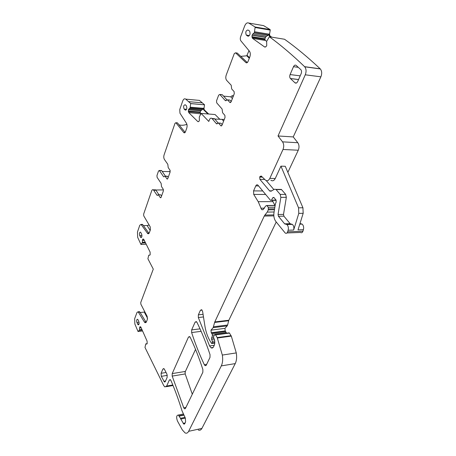 <?xml version="1.0" encoding="UTF-8"?>
<svg xmlns="http://www.w3.org/2000/svg" width="456" height="456" viewBox="0 0 456 456"><rect width="100%" height="100%" fill="white"/><g stroke="black" fill="none" stroke-linecap="round" stroke-linejoin="round"><path stroke-width="0.68" d="M217.221 123.77L216.423 123.713L211.977 118.469C210.963 117.768 210.091 118.258 209.361 119.928L208.791 121.444L201.102 113.419L199.278 116.992L199.369 120.606L198.816 121.456L197.853 121.615L188.744 112.603L200.839 113.84M230.65 102.526L229.864 102.457L231.095 101.882L234.276 93.708L234.099 91.565L231.705 88.994L231.192 85.215L226.649 80.353C225.68 79.031 225.532 77.275 226.21 75.092L234.304 53.546L235.552 52.822L245.898 62.597C246.713 63.173 247.437 62.774 248.075 61.395L249.814 56.954C250.578 54.634 250.464 52.731 249.478 51.249L240.893 40.875C240.181 39.797 240.095 38.401 240.648 36.674L244.655 26.009C245.79 23.376 247.152 22.39 248.731 23.051L255.149 27.018L254.351 32.769L252.875 33.938L252.111 35.215L251.974 36.702L252.459 38.293L264.657 47.002L266.002 46.66L266.743 45.554L266.646 41.359L269.359 36.759C280.742 45.064 292.484 55.033 304.591 66.667L304.711 66.793C306.289 68.89 306.478 71.558 305.263 74.801L278.023 135.968L293.236 136.925L297.802 142.722L282.532 141.844L278.023 135.968M229.864 102.457L227.538 99.881L230.052 100.12L231.26 101.454M226.085 100.673L225.321 100.599L227.538 99.881M225.321 100.599L219.86 94.517L222.351 94.768L226.849 99.756M218.555 123.12L220.96 123.217L218.481 123.034L220.892 125.856L221.986 125.275L225.036 117.443L224.865 115.339L222.591 112.729L222.095 109.007L216.714 102.874L216.543 100.81L218.692 95.093L219.86 94.517M218.481 123.034L216.423 123.713M190.722 103.615L204.527 104.834L190.728 103.535L190.061 107.998L188.391 109.805L188.744 112.603M190.728 103.535L185.706 99.134C184.52 98.359 183.5 99.026 182.656 101.135L179.755 109.537L179.955 113.196L186.458 123.268C187.205 124.676 187.296 126.329 186.726 128.227L185.438 131.835L183.95 132.753L175.862 122.732L175.007 123.291L164.08 154.915C163.584 156.682 163.704 158.209 164.428 159.486L167.814 164.308L168.207 167.614L169.985 170.151L170.128 172.009L167.797 178.535L167.033 179.008L165.152 176.312L167.443 176.358L168.184 177.441M164.228 176.626L165.152 176.312M163.505 176.614L159.418 170.618L161.686 170.669L165.454 176.17M158.54 194.963L160.637 194.792L158.375 194.786L160.392 197.733L161.105 197.288L163.351 190.996L163.214 189.166L161.51 186.618L161.128 183.358L157.092 177.333L156.961 175.531L158.545 170.943L159.418 170.618M158.375 194.786L157.103 195.356L153.353 189.827C152.663 189.405 152.093 189.781 151.637 190.95L143.629 214.138L143.748 215.859L150.201 226.843L150.4 229.767L149.408 232.543C148.964 233.643 148.411 233.996 147.733 233.603L141.286 224.717L141.007 224.426L139.798 225.23L137.456 232.013L137.678 237.354L140.932 244.427L142.432 242.45L142.397 240.523L144.324 240.443M144.381 322.004L138.464 312.292L139.912 312.138L145.84 321.839L144.381 322.004L145.002 322.671L146.405 321.845L147.379 319.36L147.18 316.447L140.87 304.192L140.75 302.476L153.284 269.131L147.904 258.746L148.736 255.235L149.659 255.2L150.178 254.682L150.092 252.048L143.794 239.383L143.059 238.972L142.397 240.523M138.464 312.292L138.031 311.818L137.005 312.445L134.645 318.721L134.873 324.017L138.043 331.506L139.587 329.922L139.553 328.024L141.183 327.83M184.988 417.377L180.473 418.312L180.781 419.064L183.831 424.131L184.726 423.727L185.609 421.92L185.313 418.021L182.001 410.782C178.649 399.906 174.961 389.812 170.932 380.509L170.23 379.609L169.324 380.059L166.651 386.055L164.907 386.939L163.75 385.622L144.991 347.443L145.76 343.904L146.655 344.08L147.163 343.699L147.083 341.099L140.921 327.237L140.197 326.661L139.553 328.024M180.473 418.312L178.364 415.034C176.472 415.262 176.159 417.234 177.424 420.956L182.337 429.928L185.073 432.921C186.532 433.57 187.712 433.04 188.624 431.33L221.302 365.894C222.67 362.959 223.012 359.345 222.323 355.064L217.198 337.577L215.585 334.921L214.93 334.732L213.647 336.157L213.665 338.078L214.388 339.424C214.975 341.772 214.896 343.818 214.143 345.557L213.573 346.754C212.918 347.991 212.08 348.338 211.06 347.785L209.583 345.956L198.331 317.541L198.366 314.845L200.406 310.268L202.065 310.086M214.759 342.935L211.635 343.51L210.062 341.014C207.543 336.716 205.827 331.712 204.904 326L202.635 311.573L201.672 309.698L200.406 310.268M212.137 343.305L212.359 341.344L211.63 339.435L214.257 339.07M213.528 337.782L211.584 338.044L211.63 339.435M211.584 338.044L212.41 335.872L212.245 334.219L211.242 332.749L210.974 330.155L213.18 327.653L214.611 322.443L228.661 320.745L227.624 325.014L213.59 326.77M228.661 320.745L228.838 320.243L214.782 321.942L214.611 322.443M214.782 321.942L264.258 216.064L273.845 215.882M273.805 214.901L264.873 215.067L264.258 216.064M264.873 215.067L267.25 212.097L268.31 209.84L268.265 207.292L266.783 205.491L265.666 206.021L262.981 209.754L261.641 209.64L258.21 201.683L253.724 194.416L265.637 194.45M276.005 199.984L270.533 200.349L257.857 185.073C257.053 184.515 256.363 184.788 255.787 185.9L253.559 190.899L253.724 194.416M271.599 199.996L272.739 197.75L274.09 197.744M286.984 232.953L300.43 232.452C301.496 233.107 302.328 232.702 302.921 231.249L287.65 231.802C287.069 233.278 286.254 233.683 285.2 233.016L275.891 221.559C274.147 219.188 273.509 216.241 273.97 212.724L275.418 203.803L276.199 201.974L275.914 199.893L273.822 197.391L272.739 197.75M287.65 231.802L288.129 230.229C288.682 227.852 288.266 225.954 286.881 224.534L284.618 223.833L278.439 216.275L283.906 216.167L290.227 223.793L292.393 224.38L286.881 224.534M283.906 216.167L283.512 214.4L278.046 214.497L278.439 216.275M278.046 214.497L280.856 197.351L280.201 194.393L275.914 189.382L274.478 189.223L271.126 191.201L269.73 191.053L259.909 179.362L264.759 179.447M270.853 180.194C272.534 181.374 273.999 180.81 275.253 178.507L269.815 178.399C268.573 180.718 267.113 181.288 265.443 180.103L261.237 176.022L259.96 176.529L259.709 177.088L259.909 179.362M269.815 178.399L282.999 149.477C284.094 146.604 283.934 144.062 282.532 141.844M138.151 319.992L138.829 321.588C139.336 323.652 139.103 324.718 138.117 324.786L136.908 322.477C136.407 320.42 136.64 319.354 137.626 319.285L138.151 319.992M247.802 36.115L246.251 35.066C245.294 32.119 245.892 30.432 248.035 30.016L249.609 31.059C250.555 34.04 249.956 35.728 247.802 36.115L248.526 36.229M164.388 369.229L163.818 368.562L162.923 369.024L161.076 373.299L161.299 376.348L164.416 382.003L165.294 381.558L167.181 377.283L166.953 374.182L164.388 369.229M202.88 369.554C199.095 357.846 194.877 347.119 190.232 337.372L189.582 336.568L188.459 337.087L172.203 373.589L172.18 376.097L183.739 407.818L184.532 408.821L185.461 408.399L202.852 372.261L202.88 369.554M300.778 69.586L296.161 65.413C295.169 64.741 294.28 65.168 293.493 66.69L290.09 74.567C289.514 76.175 289.617 77.491 290.404 78.512L294.969 82.804C295.961 83.511 296.856 83.112 297.648 81.607L301.154 73.667C301.752 72.048 301.655 70.72 300.869 69.677L300.778 69.586M206.26 365.17L209.999 357.407L210.028 354.648C206.118 342.861 201.757 332.088 196.952 322.341L196.331 321.571L195.122 322.118L191.657 329.91L191.628 332.555C195.202 343.676 199.443 354.409 204.356 364.754L205.097 365.661L206.26 365.17M141.656 234.122L140.568 232.138C139.468 232.207 139.177 233.324 139.696 235.501L140.784 237.496C141.89 237.428 142.175 236.305 141.656 234.122M185.153 110.01L184.121 109.064C183.198 106.459 183.586 105.028 185.29 104.772L186.339 105.724C187.273 108.334 186.886 109.771 185.17 110.027L186.014 110.078M203.621 109.816L203.484 108.146L203.912 108.18L204.299 109.873L203.621 109.816L207.993 113.971M203.484 108.146L202.994 109.087L190.061 107.998M189.981 108.118L202.994 109.087M202.88 109.206L200.64 110.814L188.391 109.805M188.288 111.064L200.275 112.039L200.64 110.814M200.275 112.039L200.252 112.621L188.362 111.663M200.532 113.544L200.252 112.621M240.751 56.367L246.764 55.792L248.999 50.673M247.317 62.552L237.245 53.061L235.552 52.822M229.282 100.046L230.052 100.12M221.616 94.694L222.351 94.768M233.096 96.74L232.132 95.697L230.799 96.826L223.56 96.108M221.035 123.297L222.22 124.682M220.96 123.217L220.231 123.24M212.171 118.668L214.628 118.851L218.065 122.903M214.628 118.851L212.929 118.537M224.249 119.472L214.787 119.039M219.98 119.426L215.089 114.541L201.102 113.419M204.527 104.834L203.912 108.95M204.533 104.76L199.42 100.4L185.706 99.134M179.065 124.87C181.391 125.497 183.871 125.36 186.51 124.465L186.852 124.14M185.153 132.417L177.504 122.932L176.956 122.812M166.862 176.193L167.443 176.358M160.985 170.652L161.686 170.669M170.202 170.686L169.643 171.621L162.216 171.445M160.797 194.968L161.532 196.086M160.637 194.792L160.221 194.792M153.74 190.255L155.986 190.272L158.945 194.792M155.986 190.272L155.599 189.838L154.601 189.833M163.453 189.907L155.781 190.004M143.423 225.617L147.145 225.526L149.14 225.036M141.286 224.717L142.751 224.683L148.975 233.352M142.751 224.683L142.466 224.392L141.48 224.711M146.194 244.205L140.932 244.427M140.152 312.537L144.894 312.007M145.84 321.839L146.182 322.289M139.912 312.138L139.473 311.67L138.795 311.739M195.533 349.376L185.005 372.273M198.28 429.997C199.762 430.624 200.971 430.093 201.905 428.401L188.624 431.33M228.781 332.886L229.442 333.074L231.312 336.118L236.282 352.915C236.977 357.139 236.63 360.702 235.239 363.609L201.905 428.401M226.507 333.188L225.224 330.925L211.242 332.749M213.18 327.653L227.202 325.886L224.95 328.366L225.224 330.925M227.202 325.886L227.624 325.014M228.838 320.243L276.228 221.975M274.945 205.422L272.272 200.344M302.921 231.249L303.405 229.704C303.964 227.367 303.548 225.498 302.146 224.101L299.991 223.537M275.253 178.507L280.942 166.155L285.274 166.292L302.932 207.771L303.177 213.311L298.007 229.887L303.405 229.704M303.177 213.311L298.794 213.385L293.641 230.041C294.194 227.675 293.778 225.788 292.393 224.38M283.512 214.4L286.339 197.351L285.684 194.41L281.375 189.422L279.688 189.411M273.862 189.588L266.247 180.593M287.856 172.362L298.27 150.229C299.381 147.402 299.227 144.9 297.802 142.722M305.263 74.801L320.882 76.825L293.236 136.925M320.882 76.825C322.107 73.644 321.925 71.016 320.329 68.947L320.209 68.828C307.965 57.336 296.075 47.475 284.538 39.25L269.359 36.759M252.573 38.389L265.369 40.43L266.652 41.331M265.369 40.43L264.976 39.45L252.071 37.381M251.974 36.702L264.987 38.794L264.976 39.45M264.987 38.794L265.506 37.204L266.498 36.172L252.875 33.938M254.248 32.923L268.242 35.237L266.498 36.172M268.242 35.237L268.915 34.154L254.665 31.783M268.983 33.961L269.445 34.04L269.958 35.927L269.097 35.699L268.915 34.154M255.257 27.531L270.237 30.09L269.433 34.867M270.237 30.09L270.117 29.577L255.143 27.012M255.149 27.018L270.129 29.583L263.614 25.639L248.731 23.051M172.203 373.589L185.204 371.463L185.182 373.937L192.295 394.201M208.683 114.028L204.299 109.873M230.799 96.826L232.389 98.564M222.243 119.597L223.588 121.165M169.643 171.621L170.054 172.214M298.794 213.385L298.543 207.816L280.942 166.155M271.753 37.153L269.958 35.927M269.217 35.802L271.018 37.033M247.032 62.751L245.898 62.597M221.627 125.833L220.812 125.776M198.537 121.632L197.819 121.581M188.431 109.657L200.72 110.671M201.512 109.856L188.955 108.813M190.277 107.263L203.393 108.38M203.427 108.311L190.289 107.194M184.948 132.667L183.802 132.593M175.948 122.824L177.504 122.932M167.631 178.86L166.885 178.849M160.974 197.551L160.227 197.551M157.679 195.185L156.944 195.179M148.81 233.147L147.334 233.198M146.182 244.182L140.961 244.405M142.192 242.985L145.521 242.848M145.498 242.814L142.215 242.951M142.432 242.45L145.264 242.335M145.19 242.193L142.454 242.307M143.828 239.457L142.557 239.503M142.603 239.4L143.782 239.354M148.804 255.178L149.887 255.121M142.574 330.959L138.151 331.489M139.354 330.389L142.175 330.053M142.164 330.024L139.376 330.361M139.587 329.922L141.987 329.631M141.93 329.506L139.61 329.785M140.75 326.941L139.713 327.066M139.753 326.975L140.687 326.866M145.823 343.864L147.168 343.681M172.818 384.978L166.651 386.055M203.068 314.321L198.366 314.845M196.707 321.93L195.122 322.118M200.03 328.856L191.657 329.91M188.459 337.087L189.935 336.893M170.533 379.854L169.324 380.059M183.848 415.159L179.373 416.077M183.705 414.88L179.174 415.804M185.085 422.986L183.158 423.396M185.364 418.118L180.781 419.064M235.239 363.609L221.302 365.894M236.282 352.915L222.323 355.064M231.312 336.118L217.421 338.016M231.084 335.684L217.198 337.577M229.442 333.074L215.585 334.921M214.263 345.289L209.583 345.956M203.479 316.954L198.331 317.541M212.371 342.815L214.776 342.473M214.702 341.02L212.359 341.344M212.41 335.872L214.109 335.644M226.244 332.373L212.245 334.219M211.664 333.256L225.652 331.426M224.95 328.366L210.974 330.155M267.25 212.097L274.09 211.989M274.455 209.76L268.31 209.84M268.544 208.911L274.603 208.837M274.865 207.224L268.265 207.292M266.908 205.622L275.133 205.548M264.594 208.158L260.838 208.198M273.087 201.62L258.21 201.683M262.747 190.956L253.559 190.899M255.787 185.9L258.598 185.928M288.129 230.229L293.641 230.041M290.119 223.679L284.618 223.833M280.856 197.351L286.339 197.351M285.684 194.41L280.201 194.393M276.114 189.582L281.58 189.628M271.713 190.853L269.519 190.836M262.388 177.139L259.709 177.088M259.96 176.529L261.801 176.569M282.999 149.477L298.27 150.229M320.209 68.828L304.591 66.667M265.295 47.099L264.657 47.002M265.409 37.375L252.111 35.215M252.174 35.032L265.506 37.204M268.385 35.089L254.351 32.769M254.642 31.869L268.875 34.234M137.581 324.073L139.057 323.908M136.908 322.477L139.029 322.238M246.439 35.226L249.301 35.688M164.131 368.83L162.923 369.024M165.534 381.017L163.824 381.307M167.323 375.356L161.299 376.348M166.075 372.489L161.076 373.299M185.951 407.385L183.739 407.818M185.182 373.937L172.18 376.097M296.503 82.986L294.969 82.804M298.549 79.566L290.455 78.563M300.185 75.856L290.09 74.567M298.298 67.346L293.493 66.69M206.642 364.384L204.356 364.754M201.136 331.335L191.628 332.555M141.753 236.92L140.38 236.966M139.696 235.501L141.953 235.427M184.121 109.064L186.618 109.269M249.301 58.265L246.764 55.792M249.523 57.695L247.163 55.404M232.184 95.749L233.432 95.874M187.057 125.161L186.51 124.465M150.144 230.48L147.145 225.526M147.562 318.311L144.273 312.109M302.932 207.771L298.543 207.816M230.593 102.571L229.915 102.509M227.493 99.83L230.001 100.069M226.022 100.713L225.372 100.651M219.809 94.466L222.3 94.717M221.536 125.902L220.892 125.856M217.13 123.838L216.503 123.793M214.434 118.657L211.977 118.469M198.491 121.661L197.853 121.615M202.356 102.874L188.59 101.631M184.783 132.804L183.95 132.753M177.418 122.841L175.862 122.732M167.477 179.02L167.033 179.008M165.009 176.159L167.301 176.204M164.08 176.78L163.647 176.774M159.281 170.464L161.549 170.521M160.814 197.733L160.392 197.733M157.519 195.362L157.103 195.356M155.599 189.838L153.353 189.827M148.753 233.575L147.733 233.603M142.466 224.392L141.007 224.426M145.954 322.563L145.002 322.671M139.473 311.67L138.031 311.818M173.035 385.519L166.235 386.705M184.566 423.977L183.831 424.131M183.278 414.037L178.364 415.034M229.214 332.829L215.357 334.67M213.083 347.495L211.06 347.785M214.753 343.072L212.04 343.453M275.156 205.422L266.783 205.491M263.18 209.623L261.641 209.64M276.222 200.332L271.331 200.344M290.227 223.793L284.732 223.942M281.375 189.422L275.914 189.382M271.36 191.064L269.73 191.053M320.329 68.947L304.711 66.793M265.255 40.333L252.459 38.293M138.117 324.786L138.675 324.723M246.251 35.066L249.392 35.574M165.078 381.889L164.416 382.003M185.284 408.667L184.532 408.821M298.572 79.521L290.404 78.512M206.044 365.507L205.097 365.661M141.383 237.473L140.784 237.496M185.17 110.027L185.991 110.095M242.062 57.598L240.825 56.379M232.132 95.697L233.449 95.828M302.146 224.101L299.791 224.17M269.832 35.819L269.097 35.699"/></g></svg>
